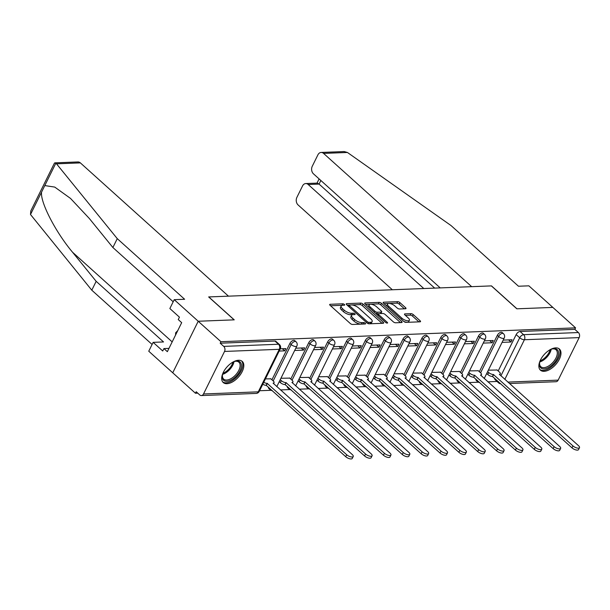 <?xml version="1.0" encoding="UTF-8"?>
<svg xmlns="http://www.w3.org/2000/svg" width="610" height="610" viewBox="0 0 610 610"><rect width="100%" height="100%" fill="white"/><g stroke="black" fill="none" stroke-linecap="round" stroke-linejoin="round"><path stroke-width="0.91" d="M344.398 304.474A1.25 0.488 26.3 0 0 342.782 303.795L330.178 304.291A1.784 0.702 26.3 0 0 329.697 304.504A1.784 0.702 26.3 0 0 330.109 305.343L350.285 323.498A1.784 0.702 26.3 0 0 352.595 324.459L365.199 323.971A1.25 0.488 26.3 0 0 365.535 323.818A1.25 0.488 26.3 0 0 365.245 323.231A1.25 0.488 26.3 0 0 363.629 322.553L361.997 322.621A5.719 2.234 26.3 0 1 354.616 319.541L352.938 318.031A5.719 2.234 26.3 0 1 351.604 315.347A5.719 2.234 26.3 0 1 353.144 314.653L354.776 314.585A1.25 0.488 26.3 0 0 355.111 314.44A1.25 0.488 26.3 0 0 354.822 313.853A1.25 0.488 26.3 0 0 353.205 313.174L351.573 313.243A5.719 2.234 26.3 0 1 344.192 310.162L342.515 308.645A5.719 2.234 26.3 0 1 341.181 305.968A5.719 2.234 26.3 0 1 342.721 305.274L344.353 305.206A1.25 0.488 26.3 0 0 344.688 305.053A1.25 0.488 26.3 0 0 344.398 304.474M342.279 305.313A1.25 0.488 26.3 0 0 342.042 305.297L330.559 305.747M352.702 314.691A1.25 0.488 26.3 0 0 352.466 314.676L350.834 314.745L351.573 313.243M475.899 379.092A3.645 1.96 132 0 0 476.28 380.472L477.531 381.601A3.645 1.96 -48 0 1 477.157 380.221M457.042 379.832A3.645 1.96 132 0 0 457.424 381.204L458.674 382.34A3.645 1.96 -48 0 1 458.301 380.96M438.186 380.564A3.645 1.96 132 0 0 438.567 381.944L439.818 383.072A3.645 1.96 -48 0 1 439.444 381.7M419.329 381.303A3.645 1.96 132 0 0 419.711 382.683L420.969 383.812A3.645 1.96 -48 0 1 420.587 382.432M400.473 382.035A3.645 1.96 132 0 0 400.854 383.415L402.112 384.544A3.645 1.96 -48 0 1 401.731 383.171M381.616 382.775A3.645 1.96 132 0 0 381.997 384.155L383.255 385.284A3.645 1.96 -48 0 1 382.874 383.904M362.759 383.507A3.645 1.96 132 0 0 363.141 384.887L364.399 386.016A3.645 1.96 -48 0 1 364.017 384.643M343.91 384.247A3.645 1.96 132 0 0 344.284 385.627L345.542 386.755A3.645 1.96 -48 0 1 345.161 385.375M325.054 384.986A3.645 1.96 132 0 0 325.427 386.359L326.685 387.487A3.645 1.96 -48 0 1 326.304 386.115M306.197 385.718A3.645 1.96 132 0 0 306.571 387.098L307.829 388.227A3.645 1.96 -48 0 1 307.448 386.847M287.34 386.458A3.645 1.96 132 0 0 287.722 387.83L288.972 388.966A3.645 1.96 -48 0 1 288.599 387.586M268.484 387.19A3.645 1.96 132 0 0 268.865 388.57L270.116 389.698A3.645 1.96 -48 0 1 269.742 388.318M238.548 360.258A14.205 7.633 132 0 0 224.983 369.538A14.205 7.633 132 0 0 223.252 382.539A14.205 7.633 132 0 0 226.966 383.698A14.205 7.633 132 0 0 240.531 374.418A14.205 7.633 132 0 0 242.254 361.417A14.205 7.633 132 0 0 238.548 360.258M555.718 347.875A14.205 7.633 132 0 0 542.145 357.163A14.205 7.633 132 0 0 540.422 370.156A14.205 7.633 132 0 0 544.128 371.322A14.205 7.633 132 0 0 557.692 362.035A14.205 7.633 132 0 0 559.423 349.042A14.205 7.633 132 0 0 555.718 347.875M405.528 308.767A1.784 0.702 26.3 0 0 406.008 308.553A1.784 0.702 26.3 0 0 405.597 307.714L399.931 302.621A1.784 0.702 26.3 0 0 397.628 301.653L383.629 302.202A1.784 0.702 26.3 0 0 383.149 302.415A1.784 0.702 26.3 0 0 383.56 303.254L403.736 321.409A1.784 0.702 26.3 0 0 406.039 322.37L420.046 321.828A1.784 0.702 26.3 0 0 420.526 321.607A1.784 0.702 26.3 0 0 420.107 320.768L413.275 314.623A1.784 0.702 26.3 0 0 410.965 313.654L404.971 313.891A1.784 0.702 26.3 0 0 404.491 314.104A1.784 0.702 26.3 0 0 404.91 314.943L408.296 318.001A4.781 1.868 26.3 0 1 409.409 320.242A4.781 1.868 26.3 0 1 406.344 320.578A4.781 1.868 26.3 0 1 401.952 318.245L388.669 306.296A4.781 1.868 26.3 0 1 387.556 304.054A4.781 1.868 26.3 0 1 390.621 303.711A4.781 1.868 26.3 0 1 395.013 306.045L397.232 308.035A1.784 0.702 26.3 0 0 399.535 309.003L405.528 308.767M173.194 301.782L112.88 247.507L117.265 238.647L184.632 299.266L174.231 299.67L169.854 308.538L179.447 317.169L178.257 319.571L181.681 322.659L167.346 351.665L163.922 348.577L162.733 350.986L153.141 342.355L148.756 351.215L172.737 372.794L198.212 321.249L234.232 319.846L208.773 296.933L491.37 285.899L516.83 308.812L552.851 307.409L575.573 327.852L220.934 341.699L220.195 343.201L223.733 346.388L278.488 344.246A3.645 1.96 -48 0 1 279.441 344.543L275.895 341.364A3.645 1.96 -48 0 0 274.95 341.066L278.488 344.246A3.645 2.722 -92.2 0 1 279.288 349.309L224.533 351.444A3.645 2.722 -92.2 0 0 223.733 346.388M224.533 351.444L203.511 393.976A3.645 2.722 -92.2 0 1 201.369 395.562A3.645 2.722 -92.2 0 1 199.744 394.929L196.199 391.742L195.459 393.244L172.737 372.794L198.212 321.249L220.934 341.699M363.034 304.062A1.784 0.702 26.3 0 0 360.731 303.094L346.732 303.643A1.784 0.702 26.3 0 0 346.244 303.856A1.784 0.702 26.3 0 0 346.663 304.695L366.839 322.85A1.784 0.702 26.3 0 0 369.142 323.811L383.141 323.269A1.784 0.702 26.3 0 0 383.629 323.048A1.784 0.702 26.3 0 0 383.21 322.21L363.034 304.062L362.294 305.564A1.784 0.702 26.3 0 0 359.984 304.596L351.398 304.931M365.176 302.926L379.176 302.377A1.784 0.702 26.3 0 1 381.486 303.338L401.662 321.493A1.784 0.702 26.3 0 1 402.074 322.332A1.784 0.702 26.3 0 1 401.593 322.545L395.6 322.781A1.784 0.702 26.3 0 1 393.297 321.821L385.116 314.455A1.784 0.702 26.3 0 0 382.805 313.494L378.833 313.647A1.784 0.702 26.3 0 0 378.352 313.868A1.784 0.702 26.3 0 0 378.764 314.707L387.281 322.37A1.25 0.488 26.3 0 1 387.571 322.957A1.25 0.488 26.3 0 1 386.77 323.041A1.25 0.488 26.3 0 1 385.619 322.431L365.115 303.978A1.784 0.702 26.3 0 1 364.696 303.139A1.784 0.702 26.3 0 1 365.176 302.926L364.818 303.65M498.195 370.971L516.174 334.593L519.712 337.78A3.645 1.96 -48 0 1 523.616 334.676L578.371 332.541A3.645 2.722 87.8 0 1 579.164 337.604L558.15 380.129A3.645 2.722 87.8 0 1 556.007 381.715L509.441 383.53M195.459 393.244L197.77 393.153M259.57 390.743L271.015 390.293M280.463 389.927L289.872 389.561M299.312 389.188L308.729 388.822M318.168 388.456L327.585 388.082M337.025 387.716L346.442 387.35M355.882 386.984L365.298 386.61M374.738 386.244L384.155 385.878M393.595 385.512L403.012 385.139M412.451 384.773L421.868 384.407M431.308 384.033L440.717 383.667M450.165 383.301L459.574 382.935M469.021 382.562L478.431 382.195M487.878 381.829L497.058 381.471M575.573 327.852L574.826 329.354L578.371 332.541M270.855 378.84L265.441 378.871M279.182 351.07L284.687 350.849L282.338 348.729M284.687 350.849L285.8 348.6L280.295 348.813M289.712 378.108L280.928 378.261M294.668 350.46L303.544 350.117L301.188 347.997M303.544 350.117L304.657 347.86L295.789 348.211M308.568 377.369L299.784 377.529M313.525 349.728L322.4 349.377L320.044 347.258M322.4 349.377L323.513 347.128L314.638 347.471M327.425 376.637L318.641 376.789M332.381 348.989L341.257 348.645L338.901 346.526M341.257 348.645L342.37 346.388L333.495 346.732M346.282 375.897L337.498 376.057M351.238 348.257L360.113 347.906L357.757 345.786M360.113 347.906L361.227 345.656L352.351 346M365.138 375.165L356.354 375.318M370.095 347.517L378.97 347.174L376.614 345.054M378.97 347.174L380.083 344.917L371.208 345.26M383.987 374.426L375.211 374.586M388.951 346.785L397.827 346.434L395.471 344.315M397.827 346.434L398.94 344.177L390.064 344.528M402.844 373.694L394.068 373.846M407.808 346.045L416.683 345.702L414.327 343.582M416.683 345.702L417.797 343.445L408.921 343.788M421.701 372.954L412.924 373.114M426.664 345.306L435.54 344.963L433.184 342.843M435.54 344.963L436.653 342.706L427.778 343.056M440.557 372.214L431.781 372.375M445.521 344.574L454.397 344.223L452.041 342.111M454.397 344.223L455.51 341.974L446.634 342.317M459.414 371.482L450.637 371.642M464.378 343.834L473.246 343.491L470.897 341.371M473.246 343.491L474.366 341.234L465.491 341.585M478.27 370.743L469.486 370.903M483.227 343.102L492.102 342.751L489.754 340.639M492.102 342.751L493.216 340.502L484.348 340.845M479.338 371.704L497.318 335.332L498.568 336.461A3.645 1.96 -48 0 1 503.425 333.655L502.167 332.526A3.645 1.96 132 0 0 497.318 335.332M460.481 372.443L478.461 336.064L479.719 337.193A3.645 1.96 -48 0 1 484.569 334.394L483.311 333.266A3.645 1.96 132 0 0 478.461 336.064M441.625 373.175L459.604 336.804L460.863 337.932A3.645 1.96 -48 0 1 465.712 335.126L464.454 333.998A3.645 1.96 132 0 0 459.604 336.804M422.768 373.915L440.748 337.536L442.006 338.664A3.645 1.96 -48 0 1 446.855 335.866L445.605 334.737A3.645 1.96 132 0 0 440.748 337.536M403.911 374.647L421.891 338.275L423.149 339.404A3.645 1.96 -48 0 1 427.999 336.606L426.748 335.469A3.645 1.96 132 0 0 421.891 338.275M385.055 375.386L403.035 339.007L404.293 340.144A3.645 1.96 -48 0 1 409.142 337.338L407.892 336.209A3.645 1.96 132 0 0 403.035 339.007M366.198 376.126L384.178 339.747L385.436 340.876A3.645 1.96 -48 0 1 390.293 338.077L389.035 336.941A3.645 1.96 132 0 0 384.178 339.747M347.349 376.858L365.321 340.479L366.579 341.615A3.645 1.96 -48 0 1 371.437 338.809L370.178 337.681A3.645 1.96 132 0 0 365.321 340.479M328.493 377.598L346.465 341.219L347.723 342.347A3.645 1.96 -48 0 1 352.58 339.549L351.322 338.413A3.645 1.96 132 0 0 346.465 341.219M309.636 378.33L327.616 341.951L328.866 343.087A3.645 1.96 -48 0 1 333.723 340.281L332.465 339.152A3.645 1.96 132 0 0 327.616 341.951M290.779 379.069L308.759 342.69L310.01 343.819A3.645 1.96 -48 0 1 314.867 341.02L313.609 339.892A3.645 1.96 132 0 0 308.759 342.69M271.923 379.801L289.902 343.43L291.153 344.558A3.645 1.96 -48 0 1 296.01 341.752L294.752 340.624A3.645 1.96 132 0 0 289.902 343.43M502.083 342.362L510.959 342.019L512.072 339.762L503.204 340.113M497.127 370.011L488.343 370.163M510.959 342.019L508.603 339.9M498.294 381.54A3.645 1.96 -48 0 0 498.675 382.92L495.129 379.733A3.645 1.96 -48 0 1 494.756 378.36M574.826 329.354L520.071 331.497A3.645 1.96 132 0 0 516.174 334.593M220.195 343.201L274.95 341.066M341.181 305.968L340.441 307.471A5.719 2.234 26.3 0 0 341.768 310.154L342.515 308.645M350.834 314.745A5.719 2.234 26.3 0 1 343.453 311.664L341.768 310.154M351.604 315.347L350.864 316.849A5.719 2.234 26.3 0 0 352.191 319.533L352.938 318.031M361.189 324.123A5.719 2.234 26.3 0 1 353.876 321.043L352.191 319.533M382.02 323.308L362.294 305.564M349.568 305.008L347.113 305.099M349.606 305A1.25 0.488 26.3 0 0 349.263 305.152A1.25 0.488 26.3 0 0 349.56 305.74L367.266 321.676A1.25 0.488 26.3 0 0 368.882 322.354L370.598 322.286A5.719 2.234 26.3 0 0 372.146 321.592A5.719 2.234 26.3 0 0 370.811 318.908L358.703 308.019A5.719 2.234 26.3 0 0 351.322 304.939L349.606 305M369.927 323.78A5.719 2.234 26.3 0 0 371.398 323.094L372.146 321.592M365.558 304.382L378.436 303.879L379.176 302.377M400.465 322.591L380.739 304.84A1.784 0.702 26.3 0 0 378.436 303.879M376.622 306.815A4.781 1.868 26.3 0 0 372.23 304.481A4.781 1.868 26.3 0 0 369.164 304.825A4.781 1.868 26.3 0 0 370.278 307.066L374.952 311.275A1.784 0.702 26.3 0 0 377.262 312.236L381.235 312.084A1.784 0.702 26.3 0 0 381.715 311.862A1.784 0.702 26.3 0 0 381.303 311.024L376.622 306.815M369.164 304.825L368.417 306.327A4.781 1.868 26.3 0 0 368.364 306.906M375.867 313.654A1.784 0.702 26.3 0 0 376.522 313.738L377.262 312.236M378.795 313.654L376.522 313.738M380.533 313.586A1.784 0.702 26.3 0 0 380.975 313.365L381.715 311.862M387.556 304.054L386.816 305.557A4.781 1.868 26.3 0 0 386.755 306.136M403.675 321.363A4.781 1.868 26.3 0 0 407.312 322.324M407.442 322.316A4.781 1.868 26.3 0 0 408.67 321.744L409.409 320.242M418.917 321.874L412.528 316.125A1.784 0.702 26.3 0 0 410.225 315.164L405.353 315.347M404.399 308.812L399.192 304.123A1.784 0.702 26.3 0 0 396.881 303.155L388.913 303.467M388.783 303.475L384.01 303.658M263.741 382.302A3.645 1.426 26.3 0 0 267.157 383.347L346.693 454.747A4.186 1.639 26.3 0 0 350.544 456.791A4.186 1.639 26.3 0 0 353.228 456.493A4.186 1.639 26.3 0 0 352.252 454.534L273.082 383.111A3.645 1.426 26.3 0 0 274.058 382.668A3.645 1.426 26.3 0 0 273.211 380.96L270.657 378.665M353.228 456.493L352.26 458.445A4.186 1.639 -153.7 0 1 349.576 458.743A4.186 1.639 -153.7 0 1 345.725 456.699L266.189 385.299A3.645 1.426 -153.7 0 1 262.78 384.254M266.372 385.291L267.34 383.339M280.234 379.679L281.309 380.648A3.645 1.426 26.3 0 0 286.014 382.607L365.55 454.015A4.186 1.639 26.3 0 0 369.401 456.059A4.186 1.639 26.3 0 0 372.085 455.762A4.186 1.639 26.3 0 0 371.109 453.794L291.931 382.378A3.645 1.426 26.3 0 0 292.914 381.936A3.645 1.426 26.3 0 0 292.068 380.228L289.514 377.925M372.085 455.762L371.116 457.713A4.186 1.639 -153.7 0 1 368.432 458.011A4.186 1.639 -153.7 0 1 364.582 455.967L285.045 384.559A3.645 1.426 -153.7 0 1 280.348 382.6L281.309 380.648M279.266 381.631L280.348 382.6M285.228 384.552L286.197 382.6M299.091 378.94L300.166 379.908A3.645 1.426 26.3 0 0 304.87 381.875L384.407 453.276A4.186 1.639 26.3 0 0 388.257 455.319A4.186 1.639 26.3 0 0 390.941 455.022A4.186 1.639 26.3 0 0 389.965 453.062L310.787 381.639A3.645 1.426 26.3 0 0 311.771 381.197A3.645 1.426 26.3 0 0 310.925 379.489L308.37 377.193M390.941 455.022L389.973 456.974A4.186 1.639 -153.7 0 1 387.289 457.271A4.186 1.639 -153.7 0 1 383.438 455.228L303.902 383.827A3.645 1.426 -153.7 0 1 299.197 381.868L300.166 379.908M298.122 380.892L299.197 381.868M304.085 383.82L305.046 381.868M54.877 162.847L77.935 161.947A5.459 4.087 87.8 0 1 80.375 162.893L56.517 163.823L54.877 162.847L54.427 163.137L30.805 210.93L30.5 214.499L91.79 290.192L96.166 281.324L163.533 341.943L153.141 342.355M112.88 247.507L89.281 218.441L70.501 198.41L54.74 187.087L44.789 185.577L41.556 192.127C40.146 202.154 55.571 232.075 72.567 252.258L96.166 281.324M56.517 163.823L117.265 238.647M174.231 299.67L198.212 321.249L234.11 319.846L208.65 296.933L228.475 296.163L80.375 162.893M91.79 290.192L152.096 344.467M168.97 348.379L163.922 348.577M321.127 152.454L344.185 151.554L347.433 152.47L451.11 225.608L518.477 286.235L528.87 285.831L552.851 307.409L516.952 308.805L491.485 285.892L471.667 286.669L323.567 153.4A5.459 4.087 -92.2 0 0 321.127 152.454A5.459 4.087 -92.2 0 0 317.917 154.826L312.274 166.248A5.459 4.087 -92.2 0 0 313.471 173.842L440.214 287.897M305.755 183.557L317.33 183.107L319.076 184.083L308.195 184.51A5.459 4.087 -92.2 0 0 305.755 183.557A5.459 4.087 -92.2 0 0 302.545 185.936L296.895 197.358A5.459 4.087 -92.2 0 0 298.092 204.945L392.344 289.765M308.195 184.51L423.797 288.538M320.852 180.484L319.076 184.083L434.678 288.111M232.723 362.203A12.291 6.603 -48 0 1 235.056 361.303A12.291 6.603 -48 0 1 240.004 370.842A12.291 6.603 -48 0 1 228.544 381.036A12.291 6.603 -48 0 1 222.375 375.386A12.291 6.603 -48 0 1 223.031 372.977M222.452 374.967A11.384 6.115 132 0 0 223.656 379.107A11.384 6.115 132 0 0 238.823 370.346A11.384 6.115 132 0 0 238.884 362.18A11.384 6.115 132 0 0 234.644 361.417M222.642 381.845A14.114 7.579 132 0 0 241.209 370.788A14.114 7.579 132 0 0 241.507 360.884M177.784 330.544L175.634 332.824L175.566 335.035M176.343 333.464L175.634 332.824M549.892 349.82A12.291 6.603 -48 0 1 552.225 348.92A12.291 6.603 -48 0 1 557.166 358.459A12.291 6.603 -48 0 1 545.714 368.654A12.291 6.603 -48 0 1 539.545 363.011A12.291 6.603 -48 0 1 540.193 360.594M539.621 362.584A11.384 6.115 132 0 0 540.826 366.724A11.384 6.115 132 0 0 555.992 357.963A11.384 6.115 132 0 0 556.053 349.804A11.384 6.115 132 0 0 551.806 349.042M539.804 369.469A14.114 7.579 132 0 0 558.379 358.413A14.114 7.579 132 0 0 558.676 348.501M317.947 378.208L319.022 379.176A3.645 1.426 26.3 0 0 323.727 381.136L403.263 452.536A4.186 1.639 26.3 0 0 407.106 454.587A4.186 1.639 26.3 0 0 409.798 454.29A4.186 1.639 26.3 0 0 408.822 452.323L329.644 380.907A3.645 1.426 26.3 0 0 330.628 380.465A3.645 1.426 26.3 0 0 329.781 378.757L327.227 376.454M409.798 454.29L408.83 456.242A4.186 1.639 -153.7 0 1 406.146 456.539A4.186 1.639 -153.7 0 1 402.295 454.496L322.759 383.088A3.645 1.426 -153.7 0 1 318.054 381.128L319.022 379.176M316.979 380.16L318.054 381.128M322.942 383.08L323.902 381.128M336.796 377.468L337.879 378.436A3.645 1.426 26.3 0 0 342.576 380.404L422.12 451.804A4.186 1.639 26.3 0 0 425.963 453.848A4.186 1.639 26.3 0 0 428.655 453.55A4.186 1.639 26.3 0 0 427.679 451.583L348.501 380.167A3.645 1.426 26.3 0 0 349.484 379.725A3.645 1.426 26.3 0 0 348.638 378.017L346.083 375.722M428.655 453.55L427.686 455.502A4.186 1.639 -153.7 0 1 425.002 455.8A4.186 1.639 -153.7 0 1 421.152 453.756L341.615 382.356A3.645 1.426 -153.7 0 1 336.911 380.396L337.879 378.436M335.835 379.42L336.911 380.396M341.798 382.348L342.759 380.396M355.653 376.736L356.736 377.704A3.645 1.426 26.3 0 0 361.433 379.664L440.977 451.064A4.186 1.639 26.3 0 0 444.82 453.108A4.186 1.639 26.3 0 0 447.511 452.818A4.186 1.639 26.3 0 0 446.535 450.851L367.357 379.435A3.645 1.426 26.3 0 0 368.341 378.993A3.645 1.426 26.3 0 0 367.494 377.285L364.94 374.982M447.511 452.818L446.543 454.77A4.186 1.639 -153.7 0 1 443.859 455.068A4.186 1.639 -153.7 0 1 440.008 453.024L360.472 381.616A3.645 1.426 -153.7 0 1 355.767 379.656L356.736 377.704M354.692 378.688L355.767 379.656M360.655 381.608L361.616 379.656M374.51 375.996L375.592 376.965A3.645 1.426 26.3 0 0 380.289 378.924L459.833 450.332A4.186 1.639 26.3 0 0 463.676 452.376A4.186 1.639 26.3 0 0 466.368 452.079A4.186 1.639 26.3 0 0 465.392 450.111L386.214 378.696A3.645 1.426 26.3 0 0 387.197 378.253A3.645 1.426 26.3 0 0 386.351 376.545L383.789 374.25M466.368 452.079L465.399 454.031A4.186 1.639 -153.7 0 1 462.716 454.328A4.186 1.639 -153.7 0 1 458.865 452.284L379.329 380.884A3.645 1.426 -153.7 0 1 374.624 378.924L375.592 376.965M373.549 377.948L374.624 378.924M379.504 380.876L380.472 378.924M393.366 375.264L394.449 376.233A3.645 1.426 26.3 0 0 399.146 378.192L478.682 449.593A4.186 1.639 26.3 0 0 482.533 451.636A4.186 1.639 26.3 0 0 485.217 451.347A4.186 1.639 26.3 0 0 484.248 449.379L405.07 377.964A3.645 1.426 26.3 0 0 406.054 377.521A3.645 1.426 26.3 0 0 405.2 375.813L402.646 373.511M485.217 451.347L484.256 453.299A4.186 1.639 -153.7 0 1 481.564 453.596A4.186 1.639 -153.7 0 1 477.721 451.553L398.185 380.144A3.645 1.426 -153.7 0 1 393.48 378.185L394.449 376.233M392.405 377.216L393.48 378.185M398.361 380.137L399.329 378.185M412.223 374.525L413.305 375.493A3.645 1.426 26.3 0 0 418.002 377.453L497.539 448.861A4.186 1.639 26.3 0 0 501.389 450.904A4.186 1.639 26.3 0 0 504.074 450.607A4.186 1.639 26.3 0 0 503.105 448.64L423.927 377.224A3.645 1.426 26.3 0 0 424.911 376.782A3.645 1.426 26.3 0 0 424.057 375.074L421.502 372.779M504.074 450.607L503.113 452.559A4.186 1.639 -153.7 0 1 500.421 452.856A4.186 1.639 -153.7 0 1 496.578 450.813L417.034 379.412A3.645 1.426 -153.7 0 1 412.337 377.445L413.305 375.493M411.254 376.477L412.337 377.445M417.217 379.405L418.185 377.445M431.079 373.785L432.154 374.761A3.645 1.426 26.3 0 0 436.859 376.721L516.395 448.121A4.186 1.639 26.3 0 0 520.246 450.165A4.186 1.639 26.3 0 0 522.93 449.867A4.186 1.639 26.3 0 0 521.954 447.908L442.784 376.492A3.645 1.426 26.3 0 0 443.76 376.05A3.645 1.426 26.3 0 0 442.913 374.342L440.359 372.039M522.93 449.867L521.969 451.827A4.186 1.639 -153.7 0 1 519.278 452.124A4.186 1.639 -153.7 0 1 515.435 450.073L435.891 378.673A3.645 1.426 -153.7 0 1 431.194 376.713L432.154 374.761M430.111 375.745L431.194 376.713M436.074 378.665L437.042 376.713M449.936 373.053L451.011 374.021A3.645 1.426 26.3 0 0 455.716 375.981L535.252 447.389A4.186 1.639 26.3 0 0 539.103 449.433A4.186 1.639 26.3 0 0 541.787 449.135A4.186 1.639 26.3 0 0 540.811 447.168L461.64 375.752A3.645 1.426 26.3 0 0 462.616 375.31A3.645 1.426 26.3 0 0 461.77 373.602L459.216 371.307M541.787 449.135L540.826 451.087A4.186 1.639 -153.7 0 1 538.134 451.385A4.186 1.639 -153.7 0 1 534.291 449.341L454.747 377.941A3.645 1.426 -153.7 0 1 450.05 375.973L451.011 374.021M448.968 375.005L450.05 375.973M454.93 377.933L455.899 375.973M468.793 372.313L469.868 373.289A3.645 1.426 26.3 0 0 474.572 375.249L554.109 446.65A4.186 1.639 26.3 0 0 557.959 448.693A4.186 1.639 26.3 0 0 560.643 448.396A4.186 1.639 26.3 0 0 559.667 446.436L480.497 375.013A3.645 1.426 26.3 0 0 481.473 374.578A3.645 1.426 26.3 0 0 480.627 372.87L478.072 370.567M560.643 448.396L559.675 450.355A4.186 1.639 -153.7 0 1 556.991 450.645A4.186 1.639 -153.7 0 1 553.14 448.602L473.604 377.201A3.645 1.426 -153.7 0 1 468.907 375.241L469.868 373.289M467.824 374.273L468.907 375.241M473.787 377.193L474.755 375.241M487.649 371.581L488.724 372.55A3.645 1.426 26.3 0 0 493.429 374.51L572.965 445.918A4.186 1.639 26.3 0 0 576.816 447.961A4.186 1.639 26.3 0 0 579.5 447.664A4.186 1.639 26.3 0 0 578.524 445.696L499.346 374.281A3.645 1.426 26.3 0 0 500.33 373.838A3.645 1.426 26.3 0 0 499.483 372.13L496.929 369.835M579.5 447.664L578.532 449.616A4.186 1.639 -153.7 0 1 575.848 449.913A4.186 1.639 -153.7 0 1 571.997 447.87L492.461 376.462A3.645 1.426 -153.7 0 1 487.764 374.502L488.724 372.55M486.681 373.533L487.764 374.502M492.644 376.462L493.604 374.502M342.042 305.297L342.782 303.795M362.889 324.055L363.629 322.553M352.466 314.676L353.205 313.174M500.901 375.844L519.712 337.78A3.645 1.426 -153.7 0 0 524.409 339.739L504.821 379.374M507.848 382.096L558.15 380.129M579.164 337.604L524.409 339.739A3.645 2.722 -92.2 0 0 523.616 334.676L520.071 331.497M203.511 393.976L258.266 391.841L279.288 349.309A3.645 1.426 26.3 0 0 280.264 348.867A3.645 3.645 0 0 0 279.441 344.543M480.596 372.84L498.568 336.461A3.645 1.426 -153.7 0 0 503.273 338.42A3.645 1.426 -153.7 0 0 504.257 337.978A3.645 3.645 0 0 0 503.425 333.655M461.739 373.572L479.719 337.193A3.645 1.426 -153.7 0 0 484.416 339.16A3.645 1.426 -153.7 0 0 485.4 338.718A3.645 3.645 0 0 0 484.569 334.394M442.883 374.311L460.863 337.932A3.645 1.426 -153.7 0 0 465.56 339.892A3.645 1.426 -153.7 0 0 466.543 339.45A3.645 3.645 0 0 0 465.712 335.126M424.026 375.043L442.006 338.664A3.645 1.426 -153.7 0 0 446.703 340.632A3.645 1.426 -153.7 0 0 447.687 340.189A3.645 3.645 0 0 0 446.855 335.866M405.17 375.783L423.149 339.404A3.645 1.426 -153.7 0 0 427.846 341.364A3.645 1.426 -153.7 0 0 428.83 340.921A3.645 3.645 0 0 0 427.999 336.606M386.313 376.515L404.293 340.144A3.645 1.426 -153.7 0 0 408.99 342.103A3.645 1.426 -153.7 0 0 409.973 341.661A3.645 3.645 0 0 0 409.142 337.338M367.456 377.254L385.436 340.876A3.645 1.426 -153.7 0 0 390.141 342.835A3.645 1.426 -153.7 0 0 391.117 342.393A3.645 3.645 0 0 0 390.293 338.077M348.6 377.986L366.579 341.615A3.645 1.426 -153.7 0 0 371.284 343.575A3.645 1.426 -153.7 0 0 372.26 343.133A3.645 3.645 0 0 0 371.437 338.809M329.743 378.726L347.723 342.347A3.645 1.426 -153.7 0 0 352.427 344.307A3.645 1.426 -153.7 0 0 353.404 343.865A3.645 3.645 0 0 0 352.58 339.549M310.887 379.458L328.866 343.087A3.645 1.426 -153.7 0 0 333.571 345.046A3.645 1.426 -153.7 0 0 334.554 344.604A3.645 3.645 0 0 0 333.723 340.281M292.037 380.198L310.01 343.819A3.645 1.426 -153.7 0 0 314.714 345.779A3.645 1.426 -153.7 0 0 315.698 345.336A3.645 3.645 0 0 0 314.867 341.02M273.181 380.93L291.153 344.558A3.645 1.426 -153.7 0 0 295.858 346.518A3.645 1.426 -153.7 0 0 296.841 346.076A3.645 3.645 0 0 0 296.01 341.752M259.25 391.399A3.645 1.426 26.3 0 1 258.266 391.841A3.645 2.722 87.8 0 1 256.124 393.42A3.645 3.645 0 0 0 259.25 391.399L280.264 348.867M343.453 311.664L344.192 310.162M353.876 321.043L354.616 319.541M361.257 324.123L361.997 322.621M329.819 305.023L330.178 304.291M382.676 323.285L383.21 322.21M346.366 304.375L346.732 303.643M359.984 304.596L360.731 303.094M349.027 306.822L349.56 305.74M366.732 322.759L367.266 321.676M368.242 323.651L368.882 322.354M369.858 323.788L370.598 322.286M380.739 304.84L381.486 303.338M401.128 322.568L401.662 321.493M378.231 315.782L378.764 314.707M386.931 323.079L387.281 322.37M369.744 308.142L370.278 307.066M374.418 312.358L374.952 311.275M380.495 313.586L381.235 312.084M388.135 307.371L388.669 306.296M401.418 319.327L401.952 318.245M404.613 314.623L404.971 313.891M410.225 315.164L410.965 313.654M412.528 316.125L413.275 314.623M419.581 321.844L420.107 320.768M383.263 302.934L383.629 302.202M396.881 303.155L397.628 301.653M399.192 304.123L399.931 302.621M405.063 308.782L405.597 307.714M266.189 385.299L267.157 383.347M345.725 456.699L346.693 454.747M285.045 384.559L286.014 382.607M364.582 455.967L365.55 454.015M303.902 383.827L304.87 381.875M383.438 455.228L384.407 453.276M55.845 163.213L44.789 185.577M41.556 192.127L30.5 214.499M172.172 341.89L72.567 252.258M347.433 152.47L323.567 153.4M234.042 361.623A11.384 6.115 -48 0 1 232.875 364.993A11.384 6.115 -48 0 1 222.597 374.349M222.924 373.267A11.01 5.917 132 0 0 232.067 364.498A11.01 5.917 132 0 0 233.005 362.065M551.211 349.24A11.384 6.115 -48 0 1 550.045 352.611A11.384 6.115 -48 0 1 539.758 361.966M540.094 360.884A11.01 5.917 132 0 0 549.229 352.115A11.01 5.917 132 0 0 550.167 349.69M322.759 383.088L323.727 381.136M402.295 454.496L403.263 452.536M341.615 382.356L342.576 380.404M421.152 453.756L422.12 451.804M360.472 381.616L361.433 379.664M440.008 453.024L440.977 451.064M379.329 380.884L380.289 378.924M458.865 452.284L459.833 450.332M398.185 380.144L399.146 378.192M477.721 451.553L478.682 449.593M417.034 379.412L418.002 377.453M496.578 450.813L497.539 448.861M435.891 378.673L436.859 376.721M515.435 450.073L516.395 448.121M454.747 377.941L455.716 375.981M534.291 449.341L535.252 447.389M473.604 377.201L474.572 375.249M553.14 448.602L554.109 446.65M492.461 376.462L493.429 374.51M571.997 447.87L572.965 445.918M296.841 346.076L276.795 386.626M270.116 389.698A3.645 3.645 0 0 0 272.296 390.629M315.698 345.336L295.652 385.894M288.972 388.966A3.645 3.645 0 0 0 291.153 389.889M334.554 344.604L314.508 385.154M307.829 388.227A3.645 3.645 0 0 0 310.01 389.149M353.404 343.865L333.365 384.422M326.685 387.487A3.645 3.645 0 0 0 328.866 388.417M372.26 343.133L352.222 383.682M345.542 386.755A3.645 3.645 0 0 0 347.723 387.678M391.117 342.393L371.078 382.95M364.399 386.016A3.645 3.645 0 0 0 366.579 386.946M409.973 341.661L389.935 382.211M383.255 385.284A3.645 3.645 0 0 0 385.436 386.206M428.83 340.921L408.791 381.479M402.112 384.544A3.645 3.645 0 0 0 404.293 385.474M447.687 340.189L427.64 380.739M420.969 383.812A3.645 3.645 0 0 0 423.149 384.735M466.543 339.45L446.497 380.007M439.818 383.072A3.645 3.645 0 0 0 442.006 384.003M485.4 338.718L465.354 379.267M458.674 382.34A3.645 3.645 0 0 0 460.855 383.263M504.257 337.978L484.21 378.535M477.531 381.601A3.645 3.645 0 0 0 479.712 382.531M498.675 382.92A3.645 3.645 0 0 0 500.856 383.85M201.369 395.562L256.124 393.42M348.623 306.456L349.263 305.152M377.659 315.263L378.352 313.868M273.547 383.705L274.058 382.668M292.404 382.973L292.914 381.936M311.26 382.234L311.771 381.197M317.009 183.122L319.099 178.905M330.117 381.502L330.628 380.465M348.973 380.762L349.484 379.725M367.83 380.022L368.341 378.993M386.687 379.29L387.197 378.253M405.543 378.551L406.054 377.521M424.392 377.819L424.911 376.782M443.249 377.079L443.76 376.05M462.105 376.347L462.616 375.31M480.962 375.608L481.473 374.578M499.819 374.875L500.33 373.838"/></g></svg>
